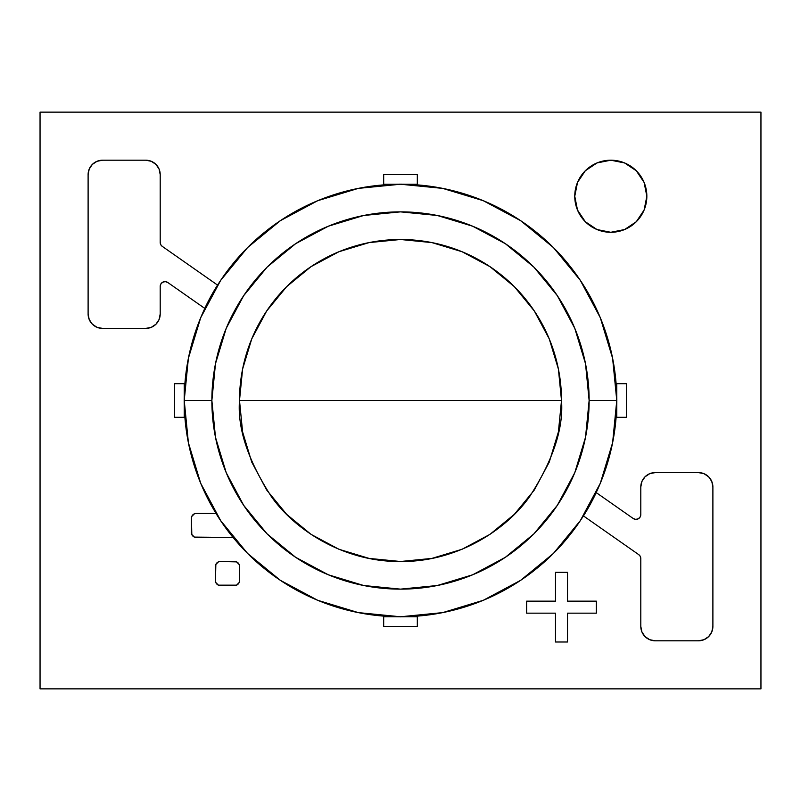 <?xml version="1.0" encoding="UTF-8"?>
<svg xmlns="http://www.w3.org/2000/svg" width="801" height="801" viewBox="0 0 801 801"><rect width="100%" height="100%" fill="white"/><g stroke="black" fill="none" stroke-linecap="round" stroke-linejoin="round"><path stroke-width="1.2" d="M40.05 112.14L40.05 688.86L760.95 688.86L760.95 112.14L40.05 112.14L760.95 112.14L760.95 688.86L40.05 688.86L40.05 112.14M567.508 613.165L596.345 613.165L596.345 601.15L567.508 601.15L567.508 572.314L555.493 572.314L555.493 601.15L526.658 601.15L526.658 613.165L555.493 613.165L555.493 642.002L567.508 642.002L567.508 613.165L596.345 613.165L596.345 601.15L567.508 601.15L567.508 572.314L555.493 572.314L555.493 601.15L526.658 601.15L526.658 613.165L555.493 613.165L555.493 642.002L567.508 642.002L567.508 613.165M640.8 487.008A14.418 14.418 0 0 1 655.218 472.59L698.472 472.59A14.418 14.418 0 0 1 712.89 487.008L712.89 626.382L712.89 487.008L711.789 481.491A14.418 14.418 0 0 0 711.789 481.481L708.665 476.815A14.418 14.418 0 0 0 698.472 472.59L655.218 472.59A14.418 14.418 0 0 0 645.025 476.815L641.901 481.491A14.418 14.418 0 0 0 641.891 481.501L640.8 487.008L640.8 514.572A4.806 4.806 0 0 1 633.241 518.517L596.234 492.605A216.32 216.32 0 0 1 583.458 515.924A216.32 216.32 0 0 0 596.234 492.605A216.32 216.32 0 0 1 583.458 515.924L638.747 554.642A4.806 4.806 0 0 1 640.8 558.577A4.806 4.806 0 0 0 638.747 554.642L640.259 556.365L640.8 558.577L640.8 626.382L641.901 631.899A14.418 14.418 0 0 0 641.901 631.909L645.025 636.575A14.418 14.418 0 0 0 655.218 640.8A14.418 14.418 0 0 1 640.8 626.382L641.901 631.899L645.025 636.575L649.701 639.699L655.218 640.8L698.472 640.8A14.418 14.418 0 0 0 708.665 636.575L711.789 631.899A14.418 14.418 0 0 0 711.799 631.889L712.89 626.382A14.418 14.418 0 0 1 698.472 640.8L703.989 639.699L708.665 636.575L711.789 631.899M638.217 518.838L640.099 517.066L640.8 514.572L640.099 517.066L638.217 518.838L635.684 519.368L633.241 518.517A4.806 4.806 0 0 0 638.217 518.838L635.684 519.368L633.241 518.517L596.234 492.605A216.32 216.32 0 0 1 583.458 515.924L638.747 554.642L640.259 556.365L640.8 558.577L640.8 626.382M649.701 639.699L655.218 640.8L698.472 640.8M712.89 626.382L712.89 487.008L711.789 481.491L708.665 476.815L703.989 473.691L698.472 472.59L655.218 472.59L649.701 473.691L645.025 476.815L641.901 481.491M160.2 313.992A14.418 14.418 0 0 1 145.782 328.41L102.528 328.41A14.418 14.418 0 0 1 88.11 313.992L88.11 174.618L88.11 313.992L89.211 319.509A14.418 14.418 0 0 0 89.211 319.519L92.335 324.185A14.418 14.418 0 0 0 102.528 328.41L145.782 328.41A14.418 14.418 0 0 0 159.099 319.509L160.2 313.992L160.2 286.428L160.901 283.934A4.806 4.806 0 0 0 160.2 286.418L160.2 313.992L160.2 286.428A4.806 4.806 0 0 1 167.759 282.483L204.766 308.395A216.32 216.32 0 0 1 217.542 285.076A216.32 216.32 0 0 0 204.766 308.395A216.32 216.32 0 0 1 217.542 285.076L162.253 246.358A4.806 4.806 0 0 1 160.2 242.423A4.806 4.806 0 0 0 162.253 246.358L160.741 244.635L160.2 242.423L160.2 174.618L159.099 169.101A14.418 14.418 0 0 0 145.782 160.2A14.418 14.418 0 0 1 160.2 174.618L159.099 169.101L155.975 164.425L151.299 161.301L145.782 160.2L102.528 160.2A14.418 14.418 0 0 0 92.335 164.425L89.211 169.101A14.418 14.418 0 0 0 89.201 169.111L88.11 174.618A14.418 14.418 0 0 1 102.528 160.2L97.011 161.301L92.335 164.425L89.211 169.101M160.2 286.428L160.901 283.934L162.783 282.162L165.316 281.632L167.759 282.483A4.806 4.806 0 0 0 160.901 283.924M217.542 285.076L162.253 246.358L160.741 244.635L160.2 242.423L160.2 174.618M151.299 161.301L145.782 160.2L102.528 160.2M88.11 174.618L88.11 313.992L89.211 319.509L92.335 324.185L97.011 327.309L102.528 328.41L145.782 328.41L151.299 327.309L155.975 324.185L159.099 319.509M167.759 282.483L204.766 308.395M239.129 582.567L239.499 580.725A4.806 4.806 0 0 1 234.693 585.531A4.806 4.806 0 0 0 239.499 580.725L239.499 566.307A4.806 4.806 0 0 0 234.693 561.501A4.806 4.806 0 0 1 239.499 566.307L239.129 564.465L236.535 561.871L220.275 561.501A4.806 4.806 0 0 0 215.469 566.307A4.806 4.806 0 0 1 220.275 561.501L218.433 561.871L215.839 564.465L215.469 580.725A4.806 4.806 0 0 0 220.275 585.531A4.806 4.806 0 0 1 215.469 580.725L215.839 582.567L218.433 585.161L236.535 585.161L239.129 582.567L239.499 580.725L239.499 566.307M236.535 561.871L220.275 561.501M215.839 564.465L215.469 580.725M218.433 585.161L234.693 585.531M191.809 534.507L194.403 537.101L196.245 537.471A4.806 4.806 0 0 1 191.439 532.665L191.439 518.247L191.809 534.507A4.806 4.806 0 0 0 196.245 537.471L233.061 537.471A216.32 216.32 0 0 1 216 513.441A216.32 216.32 0 0 0 233.061 537.471A216.32 216.32 0 0 1 216 513.441L196.245 513.441A4.806 4.806 0 0 0 191.799 516.405L191.439 518.247A4.806 4.806 0 0 1 196.245 513.441L194.403 513.811L191.809 516.405M194.403 537.101L233.061 537.471A216.32 216.32 0 0 1 216 513.441L196.245 513.441M191.439 518.247L191.439 532.665M395.694 616.77L383.679 616.77L383.679 626.382L417.321 626.382L417.321 616.77L405.306 616.77A216.32 216.32 0 0 1 395.694 616.77A216.32 216.32 0 0 0 405.306 616.77A216.32 216.32 0 0 1 395.694 616.77L383.679 616.77L383.679 626.382L417.321 626.382L417.321 616.77L405.306 616.77M417.321 174.618L383.679 174.618L383.679 184.23L395.694 184.23A216.32 216.32 0 0 1 405.306 184.23A216.32 216.32 0 0 0 395.694 184.23A216.32 216.32 0 0 1 405.306 184.23L417.321 184.23L417.321 174.618L383.679 174.618L383.679 184.23L395.694 184.23A216.32 216.32 0 0 1 405.306 184.23L417.321 184.23L417.321 174.618M174.618 383.679L174.618 417.321L184.23 417.321L184.23 405.306A216.32 216.32 0 0 1 184.23 395.694A216.32 216.32 0 0 0 184.23 405.306A216.32 216.32 0 0 1 184.23 395.694L184.23 383.679L174.618 383.679L174.618 417.321L184.23 417.321L184.23 405.306A216.32 216.32 0 0 1 184.23 395.694L184.23 383.679L174.618 383.679M616.82 400.5A216.32 216.32 0 0 1 616.77 405.306A216.32 216.32 0 0 0 616.77 395.694A216.32 216.32 0 0 1 616.77 405.306L616.77 417.321L626.382 417.321L626.382 383.679L616.77 383.679L616.77 395.694A216.32 216.32 0 0 1 616.77 405.306L616.77 417.321L626.382 417.321L626.382 383.679L616.77 383.679L616.77 395.694A216.32 216.32 0 0 1 616.82 400.5M577.501 182.448L574.758 196.245A36.045 36.045 0 0 0 610.803 232.29A36.045 36.045 0 0 0 646.848 196.245A36.045 36.045 0 0 1 610.803 232.29A36.045 36.045 0 0 1 574.758 196.245A36.045 36.045 0 0 1 610.803 160.2A36.045 36.045 0 0 1 646.848 196.245A36.045 36.045 0 0 0 610.803 160.2A36.045 36.045 0 0 0 574.758 196.245L577.501 210.042L585.311 221.737L597.005 229.547L610.803 232.29L624.59 229.547L636.284 221.737L644.104 210.042L646.848 196.245L644.104 182.448L636.284 170.753L624.59 162.943L610.803 160.2L597.005 162.943L585.311 170.753L577.501 182.448L574.758 196.245L577.501 210.042M597.005 229.547L610.803 232.29L624.59 229.547M644.104 210.042L646.848 196.245L644.104 182.448M624.59 162.943L610.803 160.2L597.005 162.943M589.135 400.5L616.77 400.5A216.27 216.27 0 0 1 400.5 616.77A216.27 216.27 0 0 1 184.23 400.5L211.864 400.5A188.636 188.636 0 0 0 400.5 589.135A188.636 188.636 0 0 0 589.135 400.5L585.511 363.694L574.778 328.31L557.346 295.699L533.887 267.113L505.301 243.654L472.69 226.222L437.306 215.489L400.5 211.864L363.694 215.489L328.31 226.222L295.699 243.654L267.113 267.113L243.654 295.699L226.222 328.31L215.489 363.694L211.864 400.5L215.489 437.306L226.222 472.69L243.654 505.301L267.113 533.887L295.699 557.346L328.31 574.778L363.694 585.511L400.5 589.135L437.306 585.511L472.69 574.778L505.301 557.346L533.887 533.887L557.346 505.301L574.778 472.69L585.511 437.306L589.135 400.5A188.636 188.636 0 0 0 400.5 211.864A188.636 188.636 0 0 0 211.864 400.5L184.23 400.5A216.27 216.27 0 0 1 400.5 184.23A216.27 216.27 0 0 1 616.77 400.5L589.135 400.5M616.77 400.5L612.615 358.307L600.309 317.737L580.325 280.35L553.431 247.569L520.65 220.675L483.263 200.691L442.693 188.385L400.5 184.23L358.307 188.385L317.737 200.691L280.35 220.675L247.569 247.569L220.675 280.35L200.691 317.737L188.385 358.307L184.23 400.43M184.23 400.5L188.385 442.693L200.691 483.263L220.675 520.65L247.569 553.431L280.35 580.325L317.737 600.309L358.307 612.615L400.5 616.77L442.693 612.615L483.263 600.309L520.65 580.325L553.431 553.431L580.325 520.65L600.309 483.263L612.615 442.693L616.77 400.57M239.499 400.5C237.346 428.485 248.08 460.685 271.699 497.101C296.4 531.674 345.842 562.142 400.5 561.501C455.158 562.142 504.6 531.674 529.301 497.101C552.92 460.685 563.654 428.485 561.501 400.5L239.499 400.5L561.501 400.5A161.001 161.001 0 0 0 400.5 239.499A161.001 161.001 0 0 0 239.499 400.5L242.593 431.909L251.754 462.117L266.633 489.952L286.658 514.342L311.048 534.367L338.883 549.246L369.091 558.407L400.5 561.501L431.909 558.407L462.117 549.246L489.952 534.367L514.342 514.342L534.367 489.952L549.246 462.117L558.407 431.909L561.501 400.5L558.407 369.091L549.246 338.883L534.367 311.048L514.342 286.658L489.952 266.633L462.117 251.754L431.909 242.593L400.5 239.499L369.091 242.593L338.883 251.754L311.048 266.633L286.658 286.658L266.633 311.048L251.754 338.883L242.593 369.091L239.499 400.5"/></g></svg>
